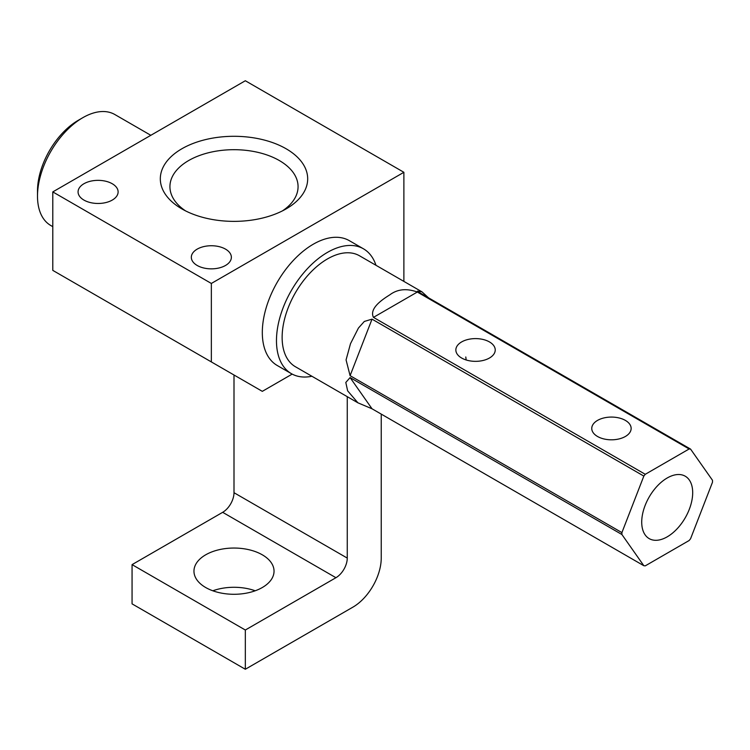 <?xml version="1.0" encoding="UTF-8"?>
<svg xmlns="http://www.w3.org/2000/svg" width="750" height="750" viewBox="0 0 750 750"><rect width="100%" height="100%" fill="white"/><g stroke="black" fill="none" stroke-linecap="round" stroke-linejoin="round"><path stroke-width="1.12" d="M403.884 281.4L403.884 172.294L245.325 80.747L52.791 191.906L211.35 283.453L211.35 361.922L262.312 391.35L292.181 374.1M52.791 191.906L52.791 270.375L211.35 361.922M403.884 172.294L211.35 283.453M375.975 265.294A72.075 41.616 120 0 0 363.478 248.822L349.312 240.656A72.075 41.616 120 0 0 313.275 244.219A72.075 41.616 120 0 0 266.194 307.734A72.075 41.616 120 0 0 277.238 365.494L291.403 373.669A72.075 41.616 120 0 0 311.916 376.256M381.234 414.103L381.234 558.084A40.041 23.119 -60 0 1 352.922 607.134L245.325 669.253L132.066 603.862L132.066 564.628L222.675 512.316A16.012 9.244 120 0 0 234 492.703L234 375M286.097 148.753A73.678 42.534 180 0 1 286.097 208.912A73.678 42.534 180 0 1 181.903 208.912L181.903 208.912A73.678 42.534 180 0 1 181.903 148.753A73.678 42.534 180 0 1 286.097 148.753M225.506 249.122A20.025 11.559 180 0 1 231.366 257.297A20.025 11.559 180 0 1 219.009 267.975A20.025 11.559 180 0 1 197.194 265.472A20.025 11.559 180 0 1 191.325 257.297A20.025 11.559 180 0 1 203.691 246.619A20.025 11.559 180 0 1 225.506 249.122M112.247 183.741A20.025 11.559 180 0 1 118.116 191.906A20.025 11.559 180 0 1 105.75 202.594A20.025 11.559 180 0 1 83.934 200.081A20.025 11.559 180 0 1 78.075 191.906A20.025 11.559 180 0 1 90.431 181.228A20.025 11.559 180 0 1 112.247 183.741M262.312 554.822A40.041 23.119 180 0 1 274.041 571.163A40.041 23.119 180 0 1 249.319 592.528A40.041 23.119 180 0 1 205.688 587.512A40.041 23.119 180 0 1 193.959 571.163A40.041 23.119 180 0 1 218.672 549.806A40.041 23.119 180 0 1 262.312 554.822M347.259 396.666L347.259 558.084A16.012 9.244 -60 0 1 335.934 577.706L245.325 630.019L132.066 564.628M245.325 630.019L245.325 669.253M52.791 226.659L50.766 225.488A64.069 36.994 -60 0 1 37.5 196.163A64.069 36.994 -60 0 1 82.8 117.694A64.069 36.994 -60 0 1 114.834 114.525L150.834 135.309M82.8 117.694L78.272 120.309A57.656 33.291 -60 0 0 37.5 190.931L37.5 196.163M363.478 248.822A72.075 41.616 120 0 0 327.441 252.394A72.075 41.616 120 0 0 280.35 315.909A72.075 41.616 120 0 0 291.403 373.669M690.572 449.1L418.753 292.172L417.431 291.131L421.978 291.844L359.466 255.759A64.069 36.994 120 0 0 327.441 258.938A64.069 36.994 120 0 0 285.581 315.394A64.069 36.994 120 0 0 295.406 366.731L357.909 402.816L347.644 390.844L345.806 382.462L350.091 377.578L621.909 534.516L643.837 565.716A64.069 36.994 120 0 0 645.272 565.847L689.138 540.516A64.069 36.994 120 0 0 690.572 538.734L712.5 482.213A64.069 36.994 120 0 0 712.5 480.3L690.572 449.1A64.069 36.994 120 0 0 689.138 448.978L645.272 474.3A64.069 36.994 120 0 0 643.837 476.081L621.909 532.603A64.069 36.994 120 0 0 621.909 534.516M350.091 375.675L346.069 359.906L350.494 343.706L358.434 328.05L364.322 321.45L372.028 319.144L350.091 375.675L621.909 532.603M372.028 319.144L643.837 476.081M373.463 317.372C368.906 308.231 382.978 299.119 389.719 294.9C397.406 289.116 406.603 288.169 417.319 292.041L373.463 317.372L645.272 474.3M417.319 292.041L689.138 448.978M421.978 291.844L428.541 297.825M350.091 377.578L372.028 408.788L643.837 565.716M372.028 408.788L357.909 402.816M667.209 477.984A36.037 20.803 120 0 0 643.659 509.738A36.037 20.803 120 0 0 649.191 538.622A36.037 20.803 120 0 0 685.228 517.809A36.037 20.803 120 0 0 685.228 476.203A36.037 20.803 120 0 0 667.209 477.984M466.116 359.953A36.037 20.803 120 0 0 465.778 356.981M625.378 420.403A19.697 11.372 180 0 1 631.144 428.438A19.697 11.372 180 0 1 613.416 439.753A19.697 11.372 180 0 1 592.153 430.697A19.697 11.372 180 0 1 591.759 428.438A19.697 11.372 180 0 1 603.919 417.938A19.697 11.372 180 0 1 625.378 420.403M489.469 341.934A19.697 11.372 180 0 1 495.234 349.969A19.697 11.372 180 0 1 488.569 358.5A19.697 11.372 180 0 1 467.438 360.338A19.697 11.372 180 0 1 455.85 349.969A19.697 11.372 180 0 1 468.009 339.469A19.697 11.372 180 0 1 489.469 341.934M255.188 590.784A40.041 23.119 0 0 0 212.812 590.784M282.459 210.872A64.069 36.984 0 0 0 298.069 186.684A64.069 36.984 0 0 0 234 149.691A64.069 36.984 0 0 0 169.931 186.684A64.069 36.984 0 0 0 185.541 210.872M83.934 288.356L118.116 308.091L83.934 288.356M197.194 353.747L231.366 373.481L197.194 353.747M335.934 577.706L222.675 512.316M347.259 558.084L234 492.703"/></g></svg>
